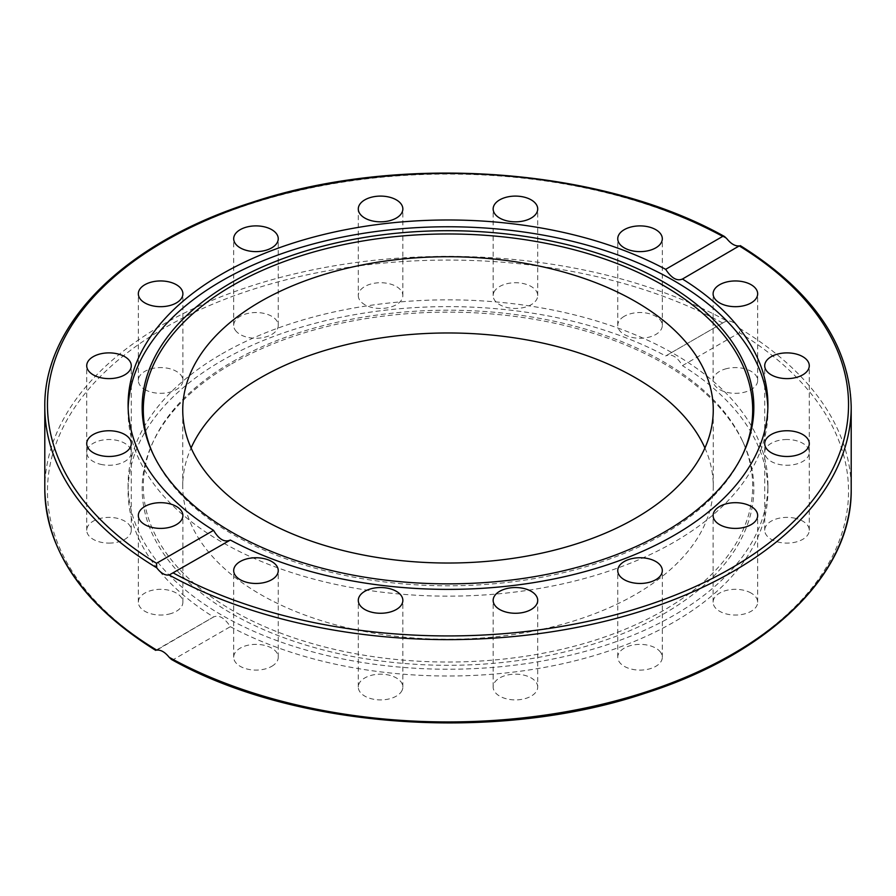 <?xml version="1.0" encoding="UTF-8"?>
<svg xmlns="http://www.w3.org/2000/svg" width="896" height="896" viewBox="0 0 896 896"><rect width="100%" height="100%" fill="white"/><g stroke="black" fill="none" stroke-linecap="round" stroke-linejoin="round"><path stroke-width="0.67" stroke-dasharray="4.48 3.36" d="M171.45 659.467L173.286 659.613L230.339 626.674C224.549 617.837 218.949 614.611 213.562 616.986L156.744 650.126M155.702 650.362L213.562 616.986A319.906 184.699 0 0 1 128.094 491.322A319.906 184.699 0 0 1 221.794 360.718A319.906 184.699 0 0 1 665.661 355.958L724.382 322.034L665.661 355.958C671.451 353.36 677.051 356.586 682.438 365.646L739.491 332.707L739.256 328.182C735.202 322.851 731.058 320.454 726.813 320.992L724.382 322.034M221.794 353.942A319.906 184.699 180 0 1 570.427 313.902A319.906 184.699 180 0 1 767.906 484.546A319.906 184.699 180 0 1 448 669.234A319.906 184.699 180 0 1 128.094 484.546A319.906 184.699 180 0 1 221.794 353.942M230.339 626.674A319.906 184.699 0 0 0 575.882 660.61A319.906 184.699 0 0 0 767.906 491.322A319.906 184.699 0 0 0 682.438 365.646M624.266 316.299A22.277 12.869 0 0 0 617.747 325.394A22.277 12.869 0 0 0 640.024 338.262A22.277 12.869 0 0 0 662.312 325.394A22.277 12.869 0 0 0 648.547 313.51A22.277 12.869 0 0 0 624.266 316.299M494.85 290.674A22.277 12.869 0 0 0 493.147 295.602A22.277 12.869 0 0 0 515.424 308.459A22.277 12.869 0 0 0 537.712 295.602A22.277 12.869 0 0 0 519.781 282.979A22.277 12.869 0 0 0 494.85 290.674M358.288 295.602A22.277 12.869 0 0 0 380.565 308.459A22.277 12.869 0 0 0 402.853 295.602A22.277 12.869 0 0 0 380.565 282.733A22.277 12.869 0 0 0 358.288 295.602L358.288 208.97M235.39 330.322A22.277 12.869 0 0 0 260.322 338.016A22.277 12.869 0 0 0 278.253 325.394A22.277 12.869 0 0 0 255.965 312.536A22.277 12.869 0 0 0 233.688 325.394A22.277 12.869 0 0 0 235.39 330.322M144.861 389.547A22.277 12.869 0 0 0 169.142 392.336A22.277 12.869 0 0 0 182.896 380.453A22.277 12.869 0 0 0 160.619 367.584A22.277 12.869 0 0 0 138.331 380.453A22.277 12.869 0 0 0 144.861 389.547M100.475 464.274A22.277 12.869 0 0 0 131.286 452.39A22.277 12.869 0 0 0 109.01 439.522A22.277 12.869 0 0 0 86.722 452.39A22.277 12.869 0 0 0 100.475 464.274M108.998 543.11A22.277 12.869 0 0 0 131.286 530.253A22.277 12.869 0 0 0 108.998 517.384A22.277 12.869 0 0 0 86.722 530.253A22.277 12.869 0 0 0 108.998 543.11M169.142 614.062A22.277 12.869 0 0 0 182.896 602.179A22.277 12.869 0 0 0 160.608 589.322A22.277 12.869 0 0 0 138.331 602.179A22.277 12.869 0 0 0 169.142 614.062M751.139 593.085A22.277 12.869 0 0 0 726.858 590.296A22.277 12.869 0 0 0 713.104 602.179A22.277 12.869 0 0 0 735.381 615.048A22.277 12.869 0 0 0 757.669 602.179A22.277 12.869 0 0 0 751.139 593.085M660.61 652.322A22.277 12.869 0 0 0 635.678 644.627A22.277 12.869 0 0 0 617.747 657.25A22.277 12.869 0 0 0 640.035 670.107A22.277 12.869 0 0 0 662.312 657.238A22.277 12.869 0 0 0 660.61 652.322M795.525 518.358A22.277 12.869 0 0 0 764.714 530.242A22.277 12.869 0 0 0 786.99 543.11A22.277 12.869 0 0 0 809.278 530.253A22.277 12.869 0 0 0 795.525 518.358M787.002 439.522A22.277 12.869 0 0 0 764.714 452.39A22.277 12.869 0 0 0 787.002 465.248A22.277 12.869 0 0 0 809.278 452.39A22.277 12.869 0 0 0 787.002 439.522M726.858 368.57A22.277 12.869 0 0 0 713.104 380.453A22.277 12.869 0 0 0 735.392 393.322A22.277 12.869 0 0 0 757.669 380.453A22.277 12.869 0 0 0 726.858 368.57M271.734 666.333A22.277 12.869 0 0 0 278.253 657.238A22.277 12.869 0 0 0 255.976 644.37A22.277 12.869 0 0 0 233.688 657.238A22.277 12.869 0 0 0 247.453 669.122A22.277 12.869 0 0 0 271.734 666.333M401.15 691.958A22.277 12.869 0 0 0 402.853 687.03A22.277 12.869 0 0 0 380.576 674.173A22.277 12.869 0 0 0 358.288 687.03A22.277 12.869 0 0 0 376.219 699.653A22.277 12.869 0 0 0 401.15 691.958M537.712 687.03A22.277 12.869 0 0 0 515.435 674.173A22.277 12.869 0 0 0 493.147 687.03A22.277 12.869 0 0 0 515.435 699.899A22.277 12.869 0 0 0 537.712 687.03L537.712 600.398M232.557 361.726A304.685 175.907 180 0 1 527.083 316.232A304.685 175.907 180 0 1 742.426 440.843A304.685 175.907 180 0 1 448 662.032A304.685 175.907 180 0 1 153.574 440.843A304.685 175.907 180 0 1 232.557 361.726M704.917 448A265.261 153.149 180 0 1 713.261 486.125A265.261 153.149 180 0 1 448 639.262A265.261 153.149 180 0 1 182.739 486.125A265.261 153.149 180 0 1 191.083 448M231.728 363.854A305.85 176.579 180 0 1 527.386 318.192A305.85 176.579 180 0 1 743.546 443.274A305.85 176.579 180 0 1 448 665.302A305.85 176.579 180 0 1 152.454 443.274A305.85 176.579 180 0 1 231.728 363.854M229.421 540.568L230.339 540.042M767.85 408.072A319.906 184.699 180 0 1 767.906 411.454A319.906 184.699 180 0 1 448 596.154A319.906 184.699 180 0 1 128.094 411.454A319.906 184.699 180 0 1 128.15 408.072M851.2 406.851A403.2 232.781 0 0 0 739.256 245.874L739.491 246.075M742.974 453.936A304.685 175.907 180 0 1 742.426 455.157A304.685 175.907 180 0 1 448 585.794A304.685 175.907 180 0 1 153.574 455.157A304.685 175.907 180 0 1 153.026 453.936M722.714 323.03A400.546 231.258 0 0 0 164.774 327.802A400.546 231.258 0 0 0 156.509 649.925M44.8 489.149A403.2 232.781 180 0 1 289.643 275.072A403.2 232.781 180 0 1 726.813 320.992M173.286 659.613A400.546 231.258 0 0 0 731.226 654.842A400.546 231.258 0 0 0 739.491 332.707M739.256 328.182A403.2 232.781 180 0 1 851.2 489.149M726.813 238.694A403.2 232.781 0 0 0 289.643 192.763A403.2 232.781 0 0 0 44.8 406.851M128.094 484.546L128.094 491.322M767.906 484.546L767.906 491.322M153.574 440.843L152.454 443.274M742.426 440.843L743.546 443.274M713.261 486.125L713.261 409.875M182.739 486.125L182.739 409.875M229.891 540.322L171.618 573.966M128.094 404.678L128.094 411.454M767.906 404.678L767.906 411.454M682.024 279.283L740.298 245.638M493.147 687.03L493.147 600.398M402.853 687.03L402.853 600.398M358.288 687.03L358.288 600.398M278.253 657.238L278.253 570.606M233.688 657.238L233.688 570.606M182.896 602.179L182.896 515.547M138.331 602.179L138.331 515.547M131.286 530.253L131.286 443.61M86.722 530.253L86.722 443.61M131.286 452.39L131.286 365.747M86.722 452.39L86.722 365.747M182.896 380.453L182.896 293.821M138.331 380.453L138.331 293.821M278.253 325.394L278.253 238.762M233.688 325.394L233.688 238.762M402.853 295.602L402.853 208.97M493.147 295.602L493.147 208.97M537.712 295.602L537.712 208.97M617.747 325.394L617.747 238.762M662.312 325.394L662.312 238.762M713.104 380.453L713.104 293.821M757.669 380.453L757.669 293.821M764.714 452.39L764.714 365.747M809.278 452.39L809.278 365.747M764.714 530.253L764.714 443.61M809.278 530.253L809.278 443.61M617.747 657.238L617.747 570.606M662.312 657.238L662.312 570.606M713.104 602.179L713.104 515.547M757.669 602.179L757.669 515.547M742.426 455.157L743.546 452.726M153.574 455.157L152.454 452.726"/><path stroke-width="1.34" d="M155.691 650.373C83.317 605.136 46.357 551.387 44.8 489.149A403.2 232.781 180 0 0 156.744 650.126L156.744 650.126C160.798 649.69 164.942 652.075 169.187 657.306L171.45 659.467C294.515 728.728 495.97 743.154 644.448 693.47C769.91 653.811 852.443 572.925 851.2 489.149A403.2 232.781 180 0 1 606.357 703.237A403.2 232.781 180 0 1 169.187 657.306M169.187 575.008C164.942 575.546 160.798 573.149 156.744 567.818L156.509 563.293L213.562 530.354C218.949 539.414 224.549 542.64 230.339 540.042L169.187 575.008A403.2 232.781 0 0 0 606.357 620.928A403.2 232.781 0 0 0 851.2 406.851C849.643 344.613 812.683 290.864 740.309 245.627M213.562 530.354A319.906 184.699 180 0 1 128.094 404.678A319.906 184.699 180 0 1 221.794 274.086A319.906 184.699 180 0 1 665.661 269.326L722.714 236.387L724.55 236.533L726.813 238.694C731.058 243.925 735.202 246.31 739.256 245.874L682.024 279.283M191.083 448A265.261 153.149 180 0 1 378.034 338.397A265.261 153.149 180 0 1 635.566 377.832A265.261 153.149 180 0 1 704.917 448M635.566 301.594A265.261 153.149 180 0 1 713.261 409.875A265.261 153.149 180 0 1 448 563.024A265.261 153.149 180 0 1 182.739 409.875A265.261 153.149 180 0 1 346.483 268.386A265.261 153.149 180 0 1 635.566 301.594M128.15 408.072A319.906 184.699 180 0 1 221.794 280.862A319.906 184.699 180 0 1 567.706 240.184A319.906 184.699 180 0 1 767.85 408.072M230.339 540.042A319.906 184.699 180 0 0 575.882 573.978A319.906 184.699 180 0 0 767.906 404.678A319.906 184.699 180 0 0 682.438 279.014C677.051 281.389 671.451 278.163 665.661 269.326M493.147 600.398A22.277 12.869 180 0 1 515.435 587.541A22.277 12.869 180 0 1 537.712 600.398A22.277 12.869 180 0 1 515.435 613.267A22.277 12.869 180 0 1 493.147 600.398M359.979 595.482A22.277 12.869 180 0 1 384.922 587.787A22.277 12.869 180 0 1 402.853 600.41A22.277 12.869 180 0 1 401.15 605.326A22.277 12.869 180 0 1 376.219 613.021A22.277 12.869 180 0 1 358.288 600.398A22.277 12.869 180 0 1 359.979 595.482M240.218 561.512A22.277 12.869 180 0 1 264.499 558.723A22.277 12.869 180 0 1 278.253 570.606A22.277 12.869 180 0 1 271.734 579.701A22.277 12.869 180 0 1 247.442 582.49A22.277 12.869 180 0 1 233.688 570.606A22.277 12.869 180 0 1 240.218 561.512M743.915 305.704A22.277 12.869 180 0 1 713.104 293.821A22.277 12.869 180 0 1 726.858 281.938A22.277 12.869 180 0 1 757.669 293.821A22.277 12.869 180 0 1 743.915 305.704M787.002 378.616A22.277 12.869 180 0 1 764.714 365.747A22.277 12.869 180 0 1 787.002 352.89A22.277 12.869 180 0 1 809.278 365.747A22.277 12.869 180 0 1 787.002 378.616M778.467 455.504A22.277 12.869 180 0 1 764.714 443.61A22.277 12.869 180 0 1 795.525 431.726A22.277 12.869 180 0 1 809.278 443.61A22.277 12.869 180 0 1 778.467 455.504M619.438 575.523A22.277 12.869 180 0 1 617.747 570.606A22.277 12.869 180 0 1 635.678 557.984A22.277 12.869 180 0 1 660.61 565.678A22.277 12.869 180 0 1 662.312 570.595A22.277 12.869 180 0 1 644.381 583.218A22.277 12.869 180 0 1 619.438 575.523M719.634 524.642A22.277 12.869 180 0 1 713.104 515.547A22.277 12.869 180 0 1 726.858 503.664A22.277 12.869 180 0 1 751.139 506.453A22.277 12.869 180 0 1 757.669 515.547A22.277 12.869 180 0 1 743.915 527.43A22.277 12.869 180 0 1 719.634 524.642M739.256 245.874L739.491 246.075A400.546 231.258 180 0 1 731.226 568.198A400.546 231.258 180 0 1 173.286 572.97M169.142 527.43A22.277 12.869 180 0 1 138.331 515.547A22.277 12.869 180 0 1 152.085 503.664A22.277 12.869 180 0 1 182.896 515.547A22.277 12.869 180 0 1 169.142 527.43M108.998 456.478A22.277 12.869 180 0 1 86.722 443.61A22.277 12.869 180 0 1 108.998 430.752A22.277 12.869 180 0 1 131.286 443.61A22.277 12.869 180 0 1 108.998 456.478M100.475 377.642A22.277 12.869 180 0 1 86.722 365.747A22.277 12.869 180 0 1 117.533 353.864A22.277 12.869 180 0 1 131.286 365.758A22.277 12.869 180 0 1 100.475 377.642M144.861 302.915A22.277 12.869 180 0 1 138.331 293.821A22.277 12.869 180 0 1 152.085 281.926A22.277 12.869 180 0 1 176.366 284.715A22.277 12.869 180 0 1 182.896 293.821A22.277 12.869 180 0 1 169.142 305.704A22.277 12.869 180 0 1 144.861 302.915M235.39 243.678A22.277 12.869 180 0 1 233.688 238.773A22.277 12.869 180 0 1 251.619 226.139A22.277 12.869 180 0 1 276.562 233.834A22.277 12.869 180 0 1 278.253 238.762A22.277 12.869 180 0 1 260.322 251.373A22.277 12.869 180 0 1 235.39 243.678M358.288 208.97A22.277 12.869 180 0 1 380.565 196.101A22.277 12.869 180 0 1 402.853 208.97A22.277 12.869 180 0 1 380.565 221.827A22.277 12.869 180 0 1 358.288 208.97M494.85 204.042A22.277 12.869 180 0 1 519.781 196.347A22.277 12.869 180 0 1 537.712 208.97A22.277 12.869 180 0 1 536.021 213.886A22.277 12.869 180 0 1 511.078 221.581A22.277 12.869 180 0 1 493.147 208.958A22.277 12.869 180 0 1 494.85 204.042M624.266 229.667A22.277 12.869 180 0 1 648.558 226.878A22.277 12.869 180 0 1 662.312 238.762A22.277 12.869 180 0 1 655.782 247.856A22.277 12.869 180 0 1 631.501 250.645A22.277 12.869 180 0 1 617.747 238.762A22.277 12.869 180 0 1 624.266 229.667M231.728 282.419A305.85 176.579 180 0 1 600.723 254.296A305.85 176.579 180 0 1 743.546 452.726A305.85 176.579 180 0 1 448 583.856A305.85 176.579 180 0 1 152.454 452.726A305.85 176.579 180 0 1 231.728 282.419M153.026 453.936A304.685 175.907 180 0 1 232.557 285.488A304.685 175.907 180 0 1 599.2 257.163A304.685 175.907 180 0 1 742.974 453.936M44.8 489.149L44.8 406.851A403.2 232.781 0 0 0 156.744 567.818M156.509 563.293A400.546 231.258 180 0 1 164.774 241.158A400.546 231.258 180 0 1 722.714 236.387M851.2 489.149L851.2 406.851M724.55 236.533C601.485 167.272 400.03 152.846 251.552 202.53C126.09 242.189 43.557 323.075 44.8 406.851"/></g></svg>
